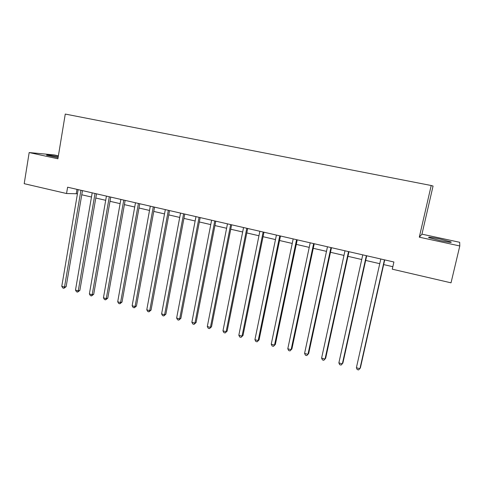 <?xml version="1.0" encoding="UTF-8"?>
<svg xmlns="http://www.w3.org/2000/svg" width="484" height="484" viewBox="0 0 484 484"><rect width="100%" height="100%" fill="white"/><g stroke="black" fill="none" stroke-linecap="round" stroke-linejoin="round"><path stroke-width="0.73" d="M58.243 156.665C50.215 155.189 46.313 154.698 46.537 155.195L58.074 157.711M439.593 240.475C448.553 242.321 452.346 242.805 450.973 241.927L440.137 239.072C431.311 237.257 427.547 236.779 428.854 237.644L439.593 240.475M58.383 155.824L54.232 154.928L29.173 152.551L24.2 183.684L66.544 193.521L77.44 193.775M421.957 234.159L419.301 237.178L459.8 245.963L459.679 242.29L421.957 234.159L433.065 186.044L431.208 185.511L65.267 114.067L57.898 158.782L29.173 152.551M459.8 245.963L451.027 282.831L392.276 269.183L393.903 262.001L67.603 187.205L66.544 193.521M419.301 237.178L431.208 185.511M81.766 194.78L91.476 197.024M95.79 198.023L105.7 200.309M110.001 201.308L120.111 203.643M124.394 204.635L134.715 207.019M138.987 208.005L149.52 210.443M153.767 211.423L164.518 213.91M168.747 214.89L179.721 217.431M183.938 218.405L195.137 220.994M199.329 221.962L210.758 224.606M214.932 225.568L226.603 228.267M230.753 229.228L242.666 231.981M246.798 232.937L258.958 235.75M263.06 236.7L275.481 239.574M279.558 240.512L292.239 243.446M296.293 244.384L309.24 247.378M313.263 248.31L326.482 251.365M330.481 252.291L343.985 255.413M347.948 256.326L361.736 259.515M365.674 260.428L379.759 263.683M383.661 264.585L392.839 266.708M76.992 189.359L76.29 193.509M384.447 259.835L359.927 368.699L356.393 367.725L380.805 259M384.713 259.896L360.392 367.87L358.608 369.933L357.198 369.54L356.393 367.725M366.352 255.685L342.351 363.847L338.867 362.885L362.764 254.862M366.709 255.77L342.896 363.042L341.081 365.075L339.689 364.688L338.867 362.885M348.522 251.601L325.03 359.061L321.6 358.112L344.989 250.791M348.964 251.698L325.653 358.287L323.808 360.29L322.435 359.908L321.6 358.112M330.953 247.572L307.957 354.342L304.575 353.405L327.468 246.773M331.473 247.693L308.653 353.592L306.777 355.577L305.428 355.202L304.575 353.405M313.638 243.603L291.126 349.69L287.792 348.764L310.202 242.817M314.231 243.742L291.894 348.97L289.989 350.924L288.658 350.555L287.792 348.764M291.894 348.97L289.989 350.924M296.565 239.689L274.531 345.104L271.24 344.191L293.183 238.914M297.243 239.846L275.372 344.408L273.442 346.338L272.123 345.975L271.24 344.191M275.372 344.408L273.442 346.338M279.74 235.835L258.172 340.579L254.923 339.683L276.406 235.067M280.49 236.004L259.073 339.913L257.119 341.819L255.824 341.456L254.923 339.683M259.073 339.913L257.119 341.819M263.151 232.03L242.03 336.12L238.83 335.237L259.866 231.279M263.974 232.217L243.004 335.479L241.02 337.36L239.743 337.003L238.83 335.237M243.004 335.479L241.02 337.36M246.798 228.279L226.119 331.721L222.961 330.85L243.555 227.541M247.687 228.484L227.153 331.104L225.145 332.962L223.886 332.611L222.961 330.85M227.153 331.104L225.145 332.962M230.668 224.582L210.419 327.384L207.309 326.525L227.468 223.85M231.624 224.806L211.52 326.791L209.487 328.624L208.247 328.279L207.309 326.525M211.52 326.791L209.487 328.624M214.763 220.94L194.937 323.106L191.87 322.259L211.611 220.214M215.785 221.176L196.099 322.532L194.937 323.106L194.042 324.347L192.82 324.002L191.87 322.259M196.099 322.532L194.042 324.347M199.075 217.34L179.667 318.883L176.636 318.048L195.966 216.632M200.164 217.594L180.883 318.333L179.667 318.883L178.808 320.124L177.598 319.791L176.636 318.048M180.883 318.333L178.808 320.124M183.605 213.795L164.596 314.721L161.602 313.892L180.538 213.093M184.755 214.061L165.873 314.195L164.596 314.721L163.773 315.961L162.576 315.629L161.602 313.892M165.873 314.195L163.773 315.961M168.341 210.298L149.725 310.613L146.773 309.796L165.316 209.602M169.551 210.576L151.056 310.105L149.725 310.613L148.939 311.847L147.759 311.521L146.773 309.796M151.056 310.105L148.939 311.847M153.283 206.843L135.054 306.553L132.138 305.749L150.3 206.16M154.553 207.134L136.44 306.07L135.054 306.553L134.298 307.794L133.136 307.473L132.138 305.749M136.44 306.07L134.298 307.794M138.43 203.437L120.57 302.554L117.697 301.762L135.484 202.766M139.755 203.746L122.01 302.089L120.57 302.554L119.85 303.795L118.707 303.474L117.697 301.762M122.01 302.089L119.85 303.795M123.771 200.08L106.28 298.604L103.443 297.823L120.861 199.414M125.15 200.394L107.775 298.156L106.28 298.604L105.597 299.844L104.459 299.529L103.443 297.823M107.775 298.156L105.597 299.844M109.305 196.764L92.178 294.708L89.377 293.933L106.432 196.105M110.739 197.091L93.715 294.278L92.178 294.708L91.518 295.942L90.405 295.633L89.377 293.933M93.715 294.278L91.518 295.942M95.027 193.491L78.251 290.86L75.486 290.097L92.196 192.844M96.516 193.83L79.842 290.448L78.251 290.86L77.628 292.094L76.526 291.791L75.486 290.097M79.842 290.448L77.628 292.094M80.937 190.26L64.505 287.06L61.777 286.304L78.142 189.619M82.474 190.611L66.145 286.673L64.505 287.06L63.912 288.295L62.823 287.992L61.777 286.304M66.145 286.673L63.912 288.295M450.864 242.387L450.973 241.927"/></g></svg>
